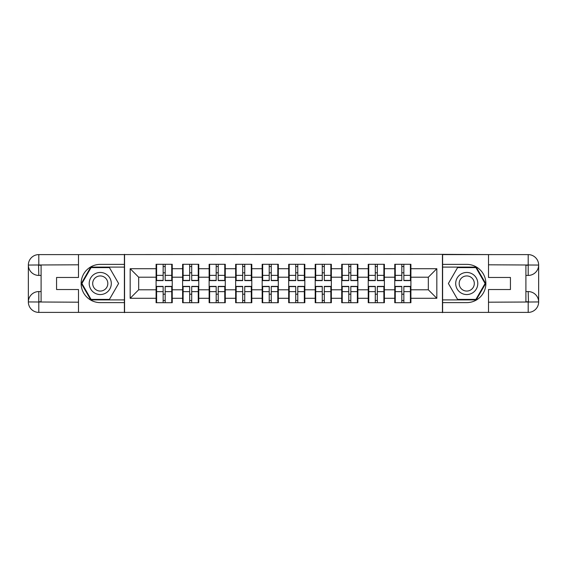 <?xml version="1.0" encoding="UTF-8"?>
<svg xmlns="http://www.w3.org/2000/svg" width="567" height="567" viewBox="0 0 567 567"><rect width="100%" height="100%" fill="white"/><g stroke="black" fill="none" stroke-linecap="round" stroke-linejoin="round"><path stroke-width="0.85" d="M73.908 312.396L493.092 312.396M410.905 294.294L410.395 294.294M395.263 294.294L394.76 294.294M394.76 272.706L395.263 272.706M410.395 272.706L410.905 272.706M410.905 270.494L410.395 270.494M395.263 270.494L394.76 270.494M394.76 296.506L395.263 296.506M410.395 296.506L410.905 296.506M384.391 294.294L383.88 294.294M368.748 294.294L368.238 294.294M368.238 272.706L368.748 272.706M383.88 272.706L384.391 272.706M384.391 270.494L383.88 270.494M368.748 270.494L368.238 270.494M368.238 296.506L368.748 296.506M383.88 296.506L384.391 296.506M357.869 294.294L357.359 294.294M342.227 294.294L341.724 294.294M341.724 272.706L342.227 272.706M357.359 272.706L357.869 272.706M357.869 270.494L357.359 270.494M342.227 270.494L341.724 270.494M341.724 296.506L342.227 296.506M357.359 296.506L357.869 296.506M331.348 294.294L330.844 294.294M315.713 294.294L315.202 294.294M315.202 272.706L315.713 272.706M330.844 272.706L331.348 272.706M331.348 270.494L330.844 270.494M315.713 270.494L315.202 270.494M315.202 296.506L315.713 296.506M330.844 296.506L331.348 296.506M304.833 294.294L304.323 294.294M289.191 294.294L288.688 294.294M288.688 272.706L289.191 272.706M304.323 272.706L304.833 272.706M304.833 270.494L304.323 270.494M289.191 270.494L288.688 270.494M288.688 296.506L289.191 296.506M304.323 296.506L304.833 296.506M278.312 294.294L277.809 294.294M262.677 294.294L262.167 294.294M262.167 272.706L262.677 272.706M277.809 272.706L278.312 272.706M278.312 270.494L277.809 270.494M262.677 270.494L262.167 270.494M262.167 296.506L262.677 296.506M277.809 296.506L278.312 296.506M251.798 294.294L251.287 294.294M236.155 294.294L235.652 294.294M235.652 272.706L236.155 272.706M251.287 272.706L251.798 272.706M251.798 270.494L251.287 270.494M236.155 270.494L235.652 270.494M235.652 296.506L236.155 296.506M251.287 296.506L251.798 296.506M225.276 294.294L224.773 294.294M209.641 294.294L209.131 294.294M209.131 272.706L209.641 272.706M224.773 272.706L225.276 272.706M225.276 270.494L224.773 270.494M209.641 270.494L209.131 270.494M209.131 296.506L209.641 296.506M224.773 296.506L225.276 296.506M198.762 294.294L198.252 294.294M183.12 294.294L182.609 294.294M182.609 272.706L183.12 272.706M198.252 272.706L198.762 272.706M198.762 270.494L198.252 270.494M183.12 270.494L182.609 270.494M182.609 296.506L183.12 296.506M198.252 296.506L198.762 296.506M493.092 254.604L442.437 254.349L442.437 312.651M442.437 254.349L73.908 254.604M124.563 312.651L124.563 254.349M428.326 289.787L428.326 277.213L410.905 277.213L410.905 289.787L428.326 289.787L436.831 298.292L436.831 268.708L410.905 268.708L410.905 264.293L394.76 264.293L394.76 277.213L384.391 277.213L384.391 289.787L394.76 289.787L394.76 277.213M436.831 298.292L410.905 298.292L410.905 302.707L394.76 302.707L394.76 298.292L384.391 298.292L384.391 302.707L368.238 302.707L368.238 298.292L357.869 298.292L357.869 302.707L341.724 302.707L341.724 298.292L331.348 298.292L331.348 302.707L315.202 302.707L315.202 298.292L304.833 298.292L304.833 302.707L288.688 302.707L288.688 298.292L278.312 298.292L278.312 302.707L262.167 302.707L262.167 298.292L251.798 298.292L251.798 302.707L235.652 302.707L235.652 298.292L225.276 298.292L225.276 302.707L209.131 302.707L209.131 298.292L198.762 298.292L198.762 302.707L182.609 302.707L182.609 298.292L172.24 298.292L172.24 302.707L156.095 302.707L156.095 298.292L130.169 298.292L130.169 268.708L156.095 268.708L156.095 277.213L138.674 277.213L138.674 289.787L156.095 289.787L156.095 277.213M394.76 268.708L384.391 268.708L384.391 264.293L368.238 264.293L368.238 268.708L357.869 268.708L357.869 264.293L341.724 264.293L341.724 268.708L331.348 268.708L331.348 264.293L315.202 264.293L315.202 268.708L304.833 268.708L304.833 264.293L288.688 264.293L288.688 268.708L278.312 268.708L278.312 264.293L262.167 264.293L262.167 268.708L251.798 268.708L251.798 264.293L235.652 264.293L235.652 268.708L225.276 268.708L225.276 264.293L209.131 264.293L209.131 268.708L198.762 268.708L198.762 264.293L182.609 264.293L182.609 268.708L172.24 268.708L172.24 264.293L156.095 264.293L156.095 268.708M394.76 289.787L394.76 298.292M384.391 289.787L384.391 298.292M384.391 268.708L384.391 277.213M357.869 289.787L368.238 289.787L368.238 277.213L357.869 277.213L357.869 298.292M368.238 289.787L368.238 298.292M368.238 268.708L368.238 277.213M357.869 268.708L357.869 277.213M331.348 289.787L341.724 289.787L341.724 277.213L331.348 277.213L331.348 298.292M341.724 289.787L341.724 298.292M341.724 268.708L341.724 277.213M331.348 268.708L331.348 277.213M304.833 289.787L315.202 289.787L315.202 277.213L304.833 277.213L304.833 298.292M315.202 289.787L315.202 298.292M315.202 268.708L315.202 277.213M304.833 268.708L304.833 277.213M278.312 289.787L288.688 289.787L288.688 277.213L278.312 277.213L278.312 298.292M288.688 289.787L288.688 298.292M288.688 268.708L288.688 277.213M278.312 268.708L278.312 277.213M251.798 289.787L262.167 289.787L262.167 277.213L251.798 277.213L251.798 298.292M262.167 289.787L262.167 298.292M262.167 268.708L262.167 277.213M251.798 268.708L251.798 277.213M225.276 289.787L235.652 289.787L235.652 277.213L225.276 277.213L225.276 298.292M235.652 289.787L235.652 298.292M235.652 268.708L235.652 277.213M225.276 268.708L225.276 277.213M198.762 289.787L209.131 289.787L209.131 277.213L198.762 277.213L198.762 298.292M209.131 289.787L209.131 298.292M209.131 268.708L209.131 277.213M198.762 268.708L198.762 277.213M172.24 289.787L182.609 289.787L182.609 277.213L172.24 277.213L172.24 298.292M182.609 289.787L182.609 298.292M182.609 268.708L182.609 277.213M172.24 268.708L172.24 277.213M172.24 294.294L171.737 294.294M156.605 294.294L156.095 294.294M156.095 272.706L156.605 272.706M171.737 272.706L172.24 272.706M172.24 270.494L171.737 270.494M156.605 270.494L156.095 270.494M156.095 296.506L156.605 296.506M171.737 296.506L172.24 296.506M156.095 289.787L156.095 298.292M138.674 289.787L130.169 298.292M130.169 268.708L138.674 277.213M410.905 289.787L410.905 298.292M410.905 268.708L410.905 277.213M436.831 268.708L428.326 277.213M171.737 264.293L171.737 280.608L165.188 280.608L165.188 264.293M163.147 264.293L163.147 280.608L156.605 280.608L156.605 264.293M163.147 266.504L165.188 266.504M165.188 272.791L163.147 272.791M156.605 302.707L156.605 286.392L163.147 286.392L163.147 302.707M165.188 302.707L165.188 286.392L171.737 286.392L171.737 302.707M165.188 300.496L163.147 300.496M163.147 294.209L165.188 294.209M94.732 273.932A11.049 11.049 0 0 0 90.685 289.021A11.049 11.049 0 0 0 105.781 293.068A11.049 11.049 0 0 0 109.821 277.979A11.049 11.049 0 0 0 94.732 273.932M96.475 276.951A7.562 7.562 0 0 0 93.704 287.285A7.562 7.562 0 0 0 104.037 290.049A7.562 7.562 0 0 0 106.809 279.715A7.562 7.562 0 0 0 96.475 276.951M118.609 283.5L109.431 299.397L91.081 299.397L81.903 283.5L91.081 267.603L109.431 267.603L118.609 283.5M472.268 273.932A11.049 11.049 0 0 0 457.179 277.979A11.049 11.049 0 0 0 461.219 293.068A11.049 11.049 0 0 0 476.315 289.021A11.049 11.049 0 0 0 472.268 273.932M470.525 276.951A7.562 7.562 0 0 0 460.191 279.715A7.562 7.562 0 0 0 462.963 290.049A7.562 7.562 0 0 0 473.296 287.285A7.562 7.562 0 0 0 470.525 276.951M475.919 299.397L457.569 299.397L448.391 283.5L457.569 267.603L475.919 267.603L485.097 283.5L475.919 299.397M41.1 275.427L38.804 275.427A10.454 10.454 0 0 1 28.35 265.058A10.454 10.454 0 0 1 38.804 254.604L124.393 254.604L124.393 264.378L100.253 264.378A19.122 19.122 0 0 0 81.131 283.5A19.122 19.122 0 0 0 100.253 302.622L124.393 302.622L124.393 312.396L38.804 312.396A10.454 10.454 0 0 1 28.35 301.942A10.454 10.454 0 0 1 38.804 291.573L41.1 291.573M124.393 302.622L124.393 264.378M78.494 254.604L78.494 277.469L56.565 277.469L56.565 289.531L78.494 289.531L78.494 312.396M38.549 264.98L38.804 275.427A10.454 10.454 0 0 1 28.35 265.058L28.35 301.942L78.494 302.197M38.804 302.197L38.804 312.396A10.454 10.454 0 0 1 28.35 301.942A10.454 10.454 0 0 1 38.804 291.573L38.804 301.772L41.1 301.772L41.1 265.228L38.804 265.228M124.393 267.1L90.784 267.1L81.315 283.5L90.784 299.9L124.393 299.9M38.804 275.427A10.454 10.454 0 0 1 28.35 265.058L38.535 264.98M525.9 291.573L528.196 291.573A10.454 10.454 0 0 1 538.65 301.942A10.454 10.454 0 0 1 528.196 312.396L442.607 312.396L442.607 302.622L466.747 302.622A19.122 19.122 0 0 0 485.869 283.5A19.122 19.122 0 0 0 466.747 264.378L442.607 264.378L442.607 254.604L528.196 254.604A10.454 10.454 0 0 1 538.65 265.058A10.454 10.454 0 0 1 528.196 275.427L525.9 275.427M442.607 264.378L442.607 302.622M488.506 312.396L488.506 289.531L510.435 289.531L510.435 277.469L488.506 277.469L488.506 254.604M528.451 302.02L528.196 291.573A10.454 10.454 0 0 1 538.65 301.942L538.65 265.058L488.506 264.803M528.196 264.803L528.196 254.604A10.454 10.454 0 0 1 538.65 265.058A10.454 10.454 0 0 1 528.196 275.427L528.196 265.228L525.9 265.228L525.9 301.772L528.196 301.772M442.607 299.9L476.216 299.9L485.685 283.5L476.216 267.1L442.607 267.1M528.196 291.573A10.454 10.454 0 0 1 538.65 301.942L528.465 302.02M198.252 264.293L198.252 280.608L191.71 280.608L191.71 264.293M189.669 264.293L189.669 280.608L183.12 280.608L183.12 264.293M189.669 266.504L191.71 266.504M191.71 272.791L189.669 272.791M224.773 264.293L224.773 280.608L218.224 280.608L218.224 264.293M216.183 264.293L216.183 280.608L209.641 280.608L209.641 264.293M216.183 266.504L218.224 266.504M218.224 272.791L216.183 272.791M251.287 264.293L251.287 280.608L244.746 280.608L244.746 264.293M242.704 264.293L242.704 280.608L236.155 280.608L236.155 264.293M242.704 266.504L244.746 266.504M244.746 272.791L242.704 272.791M277.809 264.293L277.809 280.608L271.26 280.608L271.26 264.293M269.219 264.293L269.219 280.608L262.677 280.608L262.677 264.293M269.219 266.504L271.26 266.504M271.26 272.791L269.219 272.791M304.323 264.293L304.323 280.608L297.781 280.608L297.781 264.293M295.74 264.293L295.74 280.608L289.191 280.608L289.191 264.293M295.74 266.504L297.781 266.504M297.781 272.791L295.74 272.791M183.12 302.707L183.12 286.392L189.669 286.392L189.669 302.707M191.71 302.707L191.71 286.392L198.252 286.392L198.252 302.707M191.71 300.496L189.669 300.496M189.669 294.209L191.71 294.209M209.641 302.707L209.641 286.392L216.183 286.392L216.183 302.707M218.224 302.707L218.224 286.392L224.773 286.392L224.773 302.707M218.224 300.496L216.183 300.496M216.183 294.209L218.224 294.209M236.155 302.707L236.155 286.392L242.704 286.392L242.704 302.707M244.746 302.707L244.746 286.392L251.287 286.392L251.287 302.707M244.746 300.496L242.704 300.496M242.704 294.209L244.746 294.209M262.677 302.707L262.677 286.392L269.219 286.392L269.219 302.707M271.26 302.707L271.26 286.392L277.809 286.392L277.809 302.707M271.26 300.496L269.219 300.496M269.219 294.209L271.26 294.209M289.191 302.707L289.191 286.392L295.74 286.392L295.74 302.707M297.781 302.707L297.781 286.392L304.323 286.392L304.323 302.707M297.781 300.496L295.74 300.496M295.74 294.209L297.781 294.209M330.844 264.293L330.844 280.608L324.296 280.608L324.296 264.293M322.254 264.293L322.254 280.608L315.713 280.608L315.713 264.293M322.254 266.504L324.296 266.504M324.296 272.791L322.254 272.791M315.713 302.707L315.713 286.392L322.254 286.392L322.254 302.707M324.296 302.707L324.296 286.392L330.844 286.392L330.844 302.707M324.296 300.496L322.254 300.496M322.254 294.209L324.296 294.209M357.359 264.293L357.359 280.608L350.817 280.608L350.817 264.293M348.776 264.293L348.776 280.608L342.227 280.608L342.227 264.293M348.776 266.504L350.817 266.504M350.817 272.791L348.776 272.791M342.227 302.707L342.227 286.392L348.776 286.392L348.776 302.707M350.817 302.707L350.817 286.392L357.359 286.392L357.359 302.707M350.817 300.496L348.776 300.496M348.776 294.209L350.817 294.209M383.88 264.293L383.88 280.608L377.331 280.608L377.331 264.293M375.29 264.293L375.29 280.608L368.748 280.608L368.748 264.293M375.29 266.504L377.331 266.504M377.331 272.791L375.29 272.791M368.748 302.707L368.748 286.392L375.29 286.392L375.29 302.707M377.331 302.707L377.331 286.392L383.88 286.392L383.88 302.707M377.331 300.496L375.29 300.496M375.29 294.209L377.331 294.209M410.395 264.293L410.395 280.608L403.853 280.608L403.853 264.293M401.812 264.293L401.812 280.608L395.263 280.608L395.263 264.293M401.812 266.504L403.853 266.504M403.853 272.791L401.812 272.791M395.263 302.707L395.263 286.392L401.812 286.392L401.812 302.707M403.853 302.707L403.853 286.392L410.395 286.392L410.395 302.707M403.853 300.496L401.812 300.496M401.812 294.209L403.853 294.209M163.147 275.371L156.605 275.371M163.147 280.396L156.605 280.396M171.737 275.371L165.188 275.371M171.737 280.396L165.188 280.396M165.188 291.629L171.737 291.629M165.188 286.604L171.737 286.604M156.605 291.629L163.147 291.629M156.605 286.604L163.147 286.604M78.494 264.803L38.563 264.987M28.35 301.942A10.454 10.454 0 0 1 38.804 291.573M28.35 265.058A10.454 10.454 0 0 1 38.804 254.604L38.804 264.803M488.506 302.197L528.437 302.013M538.65 265.058A10.454 10.454 0 0 1 528.196 275.427M538.65 301.942A10.454 10.454 0 0 1 528.196 312.396L528.196 302.197M189.669 275.371L183.12 275.371M189.669 280.396L183.12 280.396M198.252 275.371L191.71 275.371M198.252 280.396L191.71 280.396M216.183 275.371L209.641 275.371M216.183 280.396L209.641 280.396M224.773 275.371L218.224 275.371M224.773 280.396L218.224 280.396M242.704 275.371L236.155 275.371M242.704 280.396L236.155 280.396M251.287 275.371L244.746 275.371M251.287 280.396L244.746 280.396M269.219 275.371L262.677 275.371M269.219 280.396L262.677 280.396M277.809 275.371L271.26 275.371M277.809 280.396L271.26 280.396M295.74 275.371L289.191 275.371M295.74 280.396L289.191 280.396M304.323 275.371L297.781 275.371M304.323 280.396L297.781 280.396M191.71 291.629L198.252 291.629M191.71 286.604L198.252 286.604M183.12 291.629L189.669 291.629M183.12 286.604L189.669 286.604M218.224 291.629L224.773 291.629M218.224 286.604L224.773 286.604M209.641 291.629L216.183 291.629M209.641 286.604L216.183 286.604M244.746 291.629L251.287 291.629M244.746 286.604L251.287 286.604M236.155 291.629L242.704 291.629M236.155 286.604L242.704 286.604M271.26 291.629L277.809 291.629M271.26 286.604L277.809 286.604M262.677 291.629L269.219 291.629M262.677 286.604L269.219 286.604M297.781 291.629L304.323 291.629M297.781 286.604L304.323 286.604M289.191 291.629L295.74 291.629M289.191 286.604L295.74 286.604M322.254 275.371L315.713 275.371M322.254 280.396L315.713 280.396M330.844 275.371L324.296 275.371M330.844 280.396L324.296 280.396M324.296 291.629L330.844 291.629M324.296 286.604L330.844 286.604M315.713 291.629L322.254 291.629M315.713 286.604L322.254 286.604M348.776 275.371L342.227 275.371M348.776 280.396L342.227 280.396M357.359 275.371L350.817 275.371M357.359 280.396L350.817 280.396M350.817 291.629L357.359 291.629M350.817 286.604L357.359 286.604M342.227 291.629L348.776 291.629M342.227 286.604L348.776 286.604M375.29 275.371L368.748 275.371M375.29 280.396L368.748 280.396M383.88 275.371L377.331 275.371M383.88 280.396L377.331 280.396M377.331 291.629L383.88 291.629M377.331 286.604L383.88 286.604M368.748 291.629L375.29 291.629M368.748 286.604L375.29 286.604M401.812 275.371L395.263 275.371M401.812 280.396L395.263 280.396M410.395 275.371L403.853 275.371M410.395 280.396L403.853 280.396M403.853 291.629L410.395 291.629M403.853 286.604L410.395 286.604M395.263 291.629L401.812 291.629M395.263 286.604L401.812 286.604"/></g></svg>
